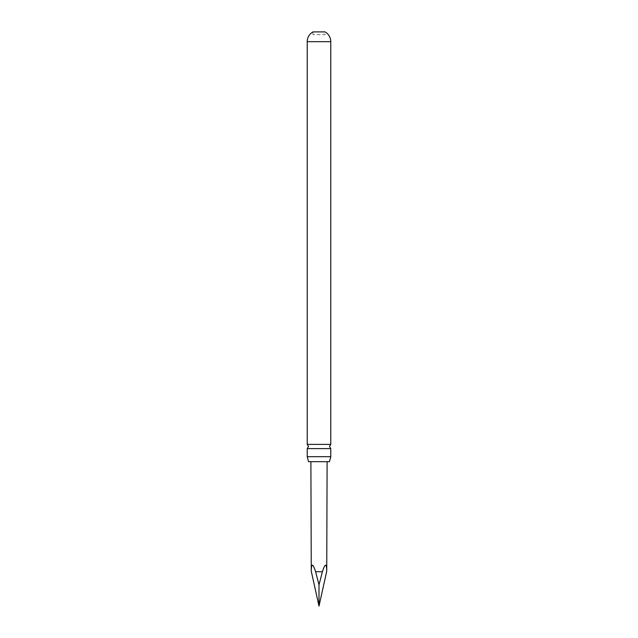 <?xml version="1.0" encoding="UTF-8"?>
<svg xmlns="http://www.w3.org/2000/svg" width="638" height="638" viewBox="0 0 638 638"><rect width="100%" height="100%" fill="white"/><g stroke="black" fill="none" stroke-linecap="round" stroke-linejoin="round"><path stroke-width="0.48" stroke-dasharray="3.19 2.39" d="M307.221 448.602L330.779 448.602M308.553 461.689L329.447 461.689M312.987 34.667L312.987 31.9L325.013 31.9L325.013 34.667L312.987 34.667L325.013 34.667M310.889 461.689L327.111 461.689L310.889 461.689M330.779 444.391L307.221 444.391M330.779 456.68L307.221 456.68M326.736 571.193C326.624 563.027 325.173 563.202 322.389 571.72L319 584.847L315.611 571.72C312.827 563.202 311.376 563.027 311.264 571.193M319 584.847L319 606.1M330.779 41.677L307.221 41.677M322.389 571.72L315.611 571.72"/><path stroke-width="0.96" d="M330.779 448.602L307.221 448.602L308.529 446.496L307.221 444.391L307.221 41.677A11.173 11.173 0 0 1 312.987 31.9L325.013 31.9A11.173 11.173 0 0 1 330.779 41.677L330.779 444.391L329.471 446.496L330.779 448.602L330.779 456.68L329.447 461.689L308.553 461.689L307.221 456.68L330.779 456.68M319 584.847L319 606.1L311.264 571.193C311.376 563.027 312.827 563.202 315.611 571.72L319 584.847L322.389 571.72C325.173 563.202 326.624 563.027 326.736 571.193L327.111 461.689M311.264 571.193L310.889 461.689M307.221 444.391L330.779 444.391M307.221 456.68L307.221 448.602M319 606.1L326.736 571.193M315.611 571.72L322.389 571.72M307.221 41.677L330.779 41.677"/></g></svg>
